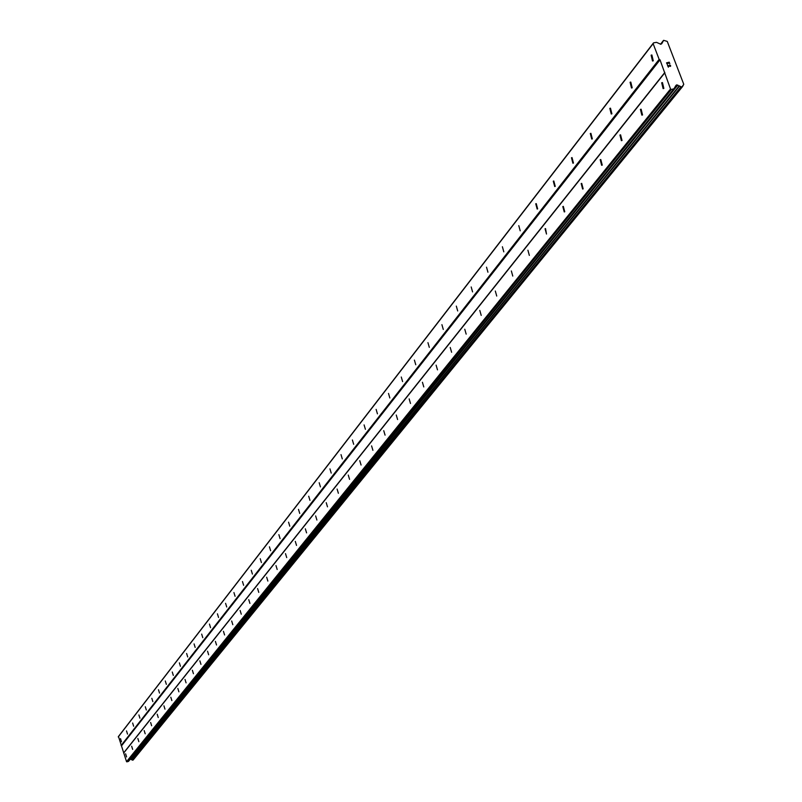 <?xml version="1.0" encoding="UTF-8"?>
<svg xmlns="http://www.w3.org/2000/svg" width="802" height="802" viewBox="0 0 802 802"><rect width="100%" height="100%" fill="white"/><g stroke="black" fill="none" stroke-linecap="round" stroke-linejoin="round"><path stroke-width="1.2" d="M125.603 753.8L126.576 756.938L125.603 753.8M131.668 746.211L132.651 749.379L131.668 746.211M137.854 738.462L138.856 741.66L137.854 738.462M144.17 730.552L145.182 733.79L144.17 730.552M150.626 722.482L151.638 725.74L150.626 722.482M157.212 714.231L158.235 717.529L157.212 714.231M163.939 705.81L164.971 709.148L163.939 705.81M170.816 697.209L171.859 700.577L170.816 697.209M177.833 688.417L178.896 691.815L177.833 688.417M185.021 679.424L186.084 682.863L185.021 679.424M192.36 670.231L193.442 673.72L192.36 670.231M199.868 660.838L200.961 664.357L199.868 660.838M207.548 651.224L208.65 654.783L207.548 651.224M215.407 641.389L216.52 644.988L215.407 641.389M223.447 631.314L224.58 634.963L223.447 631.314M231.688 621.009L232.821 624.698L231.688 621.009M240.119 610.462L241.262 614.182L240.119 610.462M248.75 599.645L249.913 603.415L248.75 599.645M257.602 588.568L258.775 592.387L257.602 588.568M266.675 577.219L267.858 581.079L266.675 577.219M275.978 565.57L277.171 569.49L275.978 565.57M285.512 553.641L286.715 557.601L285.512 553.641M295.296 541.39L296.519 545.4L295.296 541.39M305.341 528.819L306.575 532.879L305.341 528.819M315.647 515.917L316.89 520.037L315.647 515.917M326.234 502.674L327.487 506.834L326.234 502.674M337.101 489.06L338.374 493.28L337.101 489.06M348.279 475.065L349.562 479.345L348.279 475.065M359.767 460.689L361.07 465.03L359.767 460.689M371.587 445.892L372.9 450.293L371.587 445.892M383.747 430.674L385.07 435.135L383.747 430.674M396.258 415.015L397.591 419.536L396.258 415.015M409.15 398.875L410.494 403.476L409.15 398.875M422.423 382.263L423.787 386.925L422.423 382.263M436.108 365.131L437.481 369.862L436.108 365.131M450.223 347.466L451.596 352.268L450.223 347.466M464.779 329.251L466.173 334.123L464.779 329.251M479.796 310.444L481.2 315.397L479.796 310.444M495.315 291.026L496.729 296.058L495.315 291.026M511.345 270.956L512.769 276.068L511.345 270.956M527.917 250.214L529.34 255.407L527.917 250.214M545.059 228.76L545.54 228.6L546.493 234.044L545.059 228.76M562.803 206.555L563.315 206.385L564.748 211.758L564.237 211.918L562.803 206.555M581.169 183.558L581.721 183.387L583.154 188.841L582.613 189.021L581.169 183.558M600.207 159.728L600.798 159.548L602.242 165.102L601.65 165.282L600.207 159.728M619.946 135.027L620.588 134.836L622.021 140.49L621.38 140.671L619.946 135.027M640.427 109.393L641.119 109.202L642.542 114.947L641.861 115.137L640.427 109.393M661.69 82.766L662.442 82.576L663.856 88.421L663.114 88.621L661.69 82.766M120.521 738.652L121.493 741.79L120.521 738.652M126.526 730.923L127.508 734.081L126.526 730.923M132.651 723.023L133.643 726.221L132.651 723.023M138.906 714.963L139.909 718.191L138.906 714.963M145.302 706.732L146.315 709.991L145.302 706.732M151.829 698.321L152.851 701.62L151.829 698.321M158.485 689.74L159.518 693.068L158.485 689.74M165.302 680.968L166.345 684.337L165.302 680.968M172.26 672.006L173.312 675.414L172.26 672.006M179.367 662.843L180.43 666.282L179.367 662.843M186.635 653.48L187.708 656.958L186.635 653.48M194.074 643.906L195.157 647.414L194.074 643.906M201.683 634.101L202.776 637.66L201.683 634.101M209.462 624.076L210.565 627.675L209.462 624.076M217.432 613.821L218.545 617.46L217.432 613.821M225.583 603.315L226.715 606.994L225.583 603.315M233.933 592.558L235.076 596.287L233.933 592.558M242.485 581.55L243.638 585.31L242.485 581.55M251.247 570.262L252.409 574.072L251.247 570.262M260.229 558.693L261.402 562.543L260.229 558.693M269.432 546.824L270.625 550.733L269.432 546.824M278.875 534.663L280.078 538.623L278.875 534.663M288.57 522.182L289.783 526.192L288.57 522.182M298.504 509.38L299.727 513.44L298.504 509.38M308.71 496.237L309.953 500.348L308.71 496.237M319.186 482.734L320.439 486.904L319.186 482.734M329.953 468.869L331.216 473.09L329.953 468.869M341.02 454.624L342.294 458.894L341.02 454.624M352.389 439.967L353.682 444.298L352.389 439.967M364.088 424.9L365.391 429.301L364.088 424.9M376.128 409.401L377.431 413.852L376.128 409.401M388.509 393.441L389.832 397.962L388.509 393.441M401.271 377.01L402.604 381.602L401.271 377.01M414.403 360.088L415.757 364.74L414.403 360.088M427.947 342.644L429.301 347.366L427.947 342.644M441.912 324.66L443.275 329.452L441.912 324.66M456.318 306.103L457.691 310.965L456.318 306.103M471.185 286.956L472.568 291.898L471.185 286.956M486.533 267.176L487.927 272.199L486.533 267.176M502.393 246.745L503.796 251.848L502.393 246.745M518.794 225.633L520.197 230.816L518.794 225.633M535.746 203.788L536.237 203.618L537.651 208.891L537.16 209.051L535.746 203.788M553.3 181.182L553.821 181.001L555.235 186.365L554.713 186.535L553.3 181.182M571.475 157.763L572.037 157.593L573.45 163.037L572.889 163.217L571.475 157.763M590.302 133.513L590.904 133.332L592.327 138.866L591.726 139.047L590.302 133.513M609.821 108.36L610.482 108.18L611.896 113.814L611.244 113.994L609.821 108.36M630.081 82.275L630.783 82.075L632.197 87.809L631.495 87.999L630.081 82.275M651.114 55.178L651.876 54.987L653.269 60.812L652.517 61.012L651.114 55.178M669.109 62.416L668.036 62.686L669.109 62.416L669.82 63.759L669.219 62.185L669.82 63.759M668.036 62.686L668.327 63.448L668.036 62.686M668.327 63.448L667.855 62.736L666.783 63.007L667.855 62.736M666.783 63.007L667.314 64.401L666.783 63.007M667.314 64.401L666.532 62.867L669.219 62.185L666.532 62.867M669.56 65.022L670.462 65.924M670.442 65.373L670.642 65.894L670.442 65.373M670.532 66.355L667.815 65.704L669.099 66.305M667.815 65.704L668.387 67.188L667.815 65.704M668.387 67.188L667.495 65.363L670.432 66.195L667.495 65.373M673.87 88.821L676.397 84.992L681.53 86.857L682.602 86.516L683.765 84.29L667.254 41.403L663.635 40.331L661.73 43.739L660.728 44.23L656.497 42.336L653.51 42.887L653.129 43.669L659.154 59.378L660.016 59.849L670.522 88.992L671.384 89.463L673.87 88.821L128.36 761.479L674.081 88.721M653.51 42.887L118.465 736.477L126.536 761.659L128.36 761.479M130.295 759.193L133.212 759.875M664.467 73.233L123.658 753.068M664.848 72.441L123.879 752.617M670.522 88.992L126.536 761.659M671.384 89.463L126.997 761.9M679.274 85.834L131.378 759.684M679.625 85.954L131.568 759.745M662.502 42.215L660.978 44.17M653.129 43.669L118.235 736.928M659.154 59.378L121.112 745.509M660.016 59.849L121.573 745.75M676.397 84.992L675.284 86.365M676.778 84.892L674.833 87.288M677.8 85.032L130.596 759.283M681.068 86.676L132.33 760.116M681.53 86.857L132.581 760.196M682.422 86.626L133.072 760.045M683.394 84.892L682.692 85.744M663.384 40.661L660.587 44.26L663.384 40.691M652.517 61.012L653.269 60.822M631.495 87.999L632.177 87.829M611.244 113.994L611.876 113.834M591.726 139.047L592.297 138.906M572.889 163.217L573.42 163.077M663.114 88.621L663.856 88.421M641.861 115.137L642.532 114.957M621.38 140.671L622.001 140.51M601.65 165.282L602.212 165.132M582.613 189.021L583.124 188.881M674.171 88.641L128.531 761.369M682.602 86.516L133.172 759.985M663.454 40.451L660.487 44.27M662.572 42.055L660.918 44.19"/></g></svg>
